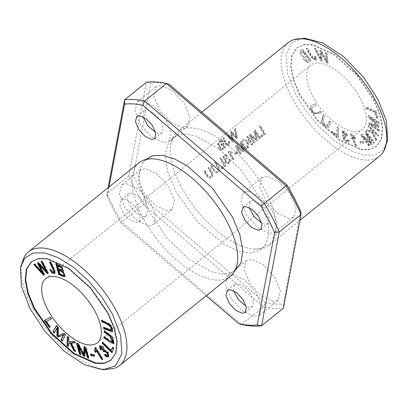 <?xml version="1.0" encoding="UTF-8"?>
<svg xmlns="http://www.w3.org/2000/svg" width="408" height="408" viewBox="0 0 408 408"><rect width="100%" height="100%" fill="white"/><g stroke="black" fill="none" stroke-linecap="round" stroke-linejoin="round"><path stroke-width="0.31" stroke-dasharray="2.04 1.53" d="M109.013 186.981L107.197 196.631L106.988 193.545A136.185 63.801 -128.8 0 0 121.87 222.131L241.577 324.498L263.369 306.944A136.185 63.801 -128.8 0 0 283.387 308.203L283.407 303.889L300.803 211.38M108.079 187.731L106.988 193.545L128.775 175.996A136.185 63.801 -128.8 0 0 143.657 204.581L263.369 306.944L265.098 302.741C271.738 304.159 277.843 304.541 283.407 303.889M169.05 84.211C162.41 82.793 156.305 82.411 150.741 83.059L133.345 175.573L139.607 188.608L146.956 201.715L265.098 302.741M133.345 175.573L128.775 175.996L146.401 82.258L150.741 83.059M180.754 185.895A72.843 34.124 51.2 0 1 170.682 145.024A72.843 34.124 51.2 0 1 177.485 131.83A72.843 34.124 51.2 0 1 265.598 191.225A72.843 34.124 51.2 0 1 268.867 245.29A72.843 34.124 51.2 0 1 254.531 249.125A72.843 34.124 51.2 0 1 180.754 185.895M379.583 156.116A72.843 34.124 51.2 0 1 291.47 96.722A72.843 34.124 51.2 0 1 288.201 42.656M259.947 137.996L259.111 138.669A72.843 34.124 51.2 0 1 255.026 131.906L257.219 140.189L256.438 140.816L250.522 135.701A72.843 34.124 -128.8 0 0 254.541 142.346L253.705 143.019A72.843 34.124 51.2 0 1 248.962 135.079L250.13 134.14L256.056 139.393L253.898 131.106L255.204 130.055A72.843 34.124 -128.8 0 0 259.947 137.996L260.319 138.016A72.211 33.828 51.2 0 1 255.571 130.076L254.271 131.126L256.428 139.419L250.497 134.166L249.334 135.104A72.211 33.828 -128.8 0 0 254.082 143.045L254.913 142.372A72.211 33.828 51.2 0 1 250.889 135.721L256.816 140.842L257.596 140.214L255.398 131.927A72.211 33.828 -128.8 0 0 259.488 138.689L260.319 138.016M225.446 165.781L221.36 169.07A72.843 34.124 51.2 0 1 220.764 168.132L223.987 165.536A72.843 34.124 51.2 0 1 219.841 158.539L220.708 157.84A72.843 34.124 -128.8 0 0 225.446 165.781L225.823 165.806A72.211 33.828 51.2 0 1 221.075 157.865L220.208 158.559A72.211 33.828 -128.8 0 0 224.359 165.561L221.136 168.157A72.211 33.828 -128.8 0 0 221.738 169.096L225.823 165.806M204.704 170.728A72.843 34.124 -128.8 0 0 207.351 175.302L208.605 176.807L209.483 177.031L211.018 176.129L211.584 174.961L211.303 173.553L208.116 167.979L208.983 167.28L212.502 173.67L212.558 175.624L211.247 177.424L209.166 178.225L207.514 177.393L203.842 171.426L205.076 170.748L204.209 171.447L207.616 177.108L209.151 178.189L210.798 177.985L212.104 177.006L213.027 175.241L212.65 173.114L209.35 167.305L208.483 168.004L211.665 173.553L211.936 175.088L211.288 176.261L209.707 177.062L208.702 176.608L207.723 175.328A72.211 33.828 51.2 0 1 205.076 170.748M237.527 152.454L235.059 154.443A72.843 34.124 51.2 0 1 234.462 153.459L236.931 151.475A72.843 34.124 -128.8 0 0 237.527 152.454L237.9 152.48A72.211 33.828 51.2 0 1 237.298 151.496L234.835 153.484A72.211 33.828 -128.8 0 0 235.431 154.464L237.9 152.48M265.032 133.895L260.947 137.19A72.843 34.124 51.2 0 1 260.35 136.252L263.568 133.656A72.843 34.124 51.2 0 1 259.427 126.653L260.289 125.955A72.843 34.124 -128.8 0 0 265.032 133.895L265.409 133.921A72.211 33.828 51.2 0 1 260.661 125.98L259.794 126.679A72.211 33.828 -128.8 0 0 263.945 133.676L260.722 136.272A72.211 33.828 -128.8 0 0 261.324 137.21L265.409 133.921M229.49 159.36L229.857 161.502L229.515 162.481L228.194 163.669L226.45 163.73L225.609 163.236L224.655 161.594L225.094 159.62L223.854 159.39L223.094 158.401L223.207 156.136L225.099 154.627L225.869 154.688L227.129 155.606L226.43 156.427L225.44 155.683L224.584 155.846L223.839 157.131L224.675 158.646L226.292 158.187L226.894 158.972L226.088 159.477L225.604 160.497L225.787 161.65L226.68 162.629L228.281 162.486L228.878 161.471L228.608 159.875L229.862 159.38L228.98 159.9L229.255 161.456L228.781 162.404L227.776 162.828L226.705 162.42L225.961 160.726L226.328 159.65L227.266 158.993L226.664 158.207L225.639 158.727L224.89 158.584L224.313 157.814L224.237 156.891L225.053 155.81L225.899 155.734L226.797 156.448L227.501 155.626L225.823 154.637L223.895 155.647L223.395 156.621L223.385 158.202L224.227 159.416L225.466 159.64L224.966 161.058L225.43 162.583L226.022 163.292L227.491 163.889L228.546 163.7L229.99 162.313L230.229 161.522L229.862 159.38M211.303 165.413A72.843 34.124 -128.8 0 0 213.95 169.993L215.205 171.498L216.077 171.717L217.612 170.814L218.178 169.646L217.898 168.239L214.71 162.67L215.577 161.971L219.096 168.356L219.152 170.309L217.846 172.11L216.515 172.839L214.781 172.625L210.436 166.112L211.67 165.439L210.803 166.132L214.21 171.799L215.745 172.88L217.398 172.671L218.703 171.691L219.621 169.932L219.249 167.805L215.949 161.991L215.082 162.69L218.26 168.244L218.535 169.774L217.882 170.947L216.306 171.753L215.296 171.294L214.322 170.014A72.211 33.828 51.2 0 1 211.67 165.439M246.248 149.027L245.412 149.7A72.843 34.124 51.2 0 1 241.327 142.938L243.52 151.225L242.74 151.852L236.824 146.732A72.843 34.124 -128.8 0 0 240.842 153.382L240.006 154.056A72.843 34.124 51.2 0 1 235.263 146.115L236.431 145.177L242.357 150.43L240.2 142.137L241.505 141.086A72.843 34.124 -128.8 0 0 246.248 149.027L246.621 149.053A72.211 33.828 51.2 0 1 241.873 141.112L240.572 142.162L242.729 150.45L236.798 145.197L235.635 146.135A72.211 33.828 -128.8 0 0 240.383 154.076L241.215 153.403A72.211 33.828 51.2 0 1 237.191 146.752L243.117 151.873L243.897 151.246L241.699 142.958A72.211 33.828 -128.8 0 0 245.789 149.726L246.621 149.053M225.089 147.466L221.422 150.215L220.172 150.287L219.055 149.18L218.841 147.477L219.392 146.258L218.994 146.283L219.764 146.283L219.173 147.793L219.422 149.206L221.054 150.404L222.967 149.496L225.461 147.487A72.211 33.828 51.2 0 1 221.891 139.623C219.55 140.444 215.725 145.671 219.764 146.283L219.392 146.258C215.363 145.681 219.147 140.413 221.519 139.597A72.843 34.124 -128.8 0 0 225.089 147.466L225.461 147.487M228.975 141.224L229.393 143.351L228.811 144.585L227.287 145.529L226.2 145.228L222.895 138.49L223.763 137.792C224.553 140.352 225.721 142.54 227.266 144.345C228.439 143.917 228.725 143.045 228.133 141.724L229.347 141.244L228.506 141.744C229.097 143.06 228.806 143.937 227.639 144.371L227.185 144.345M252.348 144.116L251.481 144.815A72.843 34.124 51.2 0 1 249.752 142.055L247.921 141.653L248.084 147.548L246.942 148.471L246.896 141.433L242.321 140.434L243.489 139.485L248.997 140.806A72.843 34.124 51.2 0 1 246.738 136.874L247.605 136.175A72.843 34.124 -128.8 0 0 252.348 144.116L252.72 144.141A72.211 33.828 51.2 0 1 247.972 136.201L247.11 136.894A72.211 33.828 -128.8 0 0 249.37 140.826L243.862 139.511L242.689 140.454L247.263 141.459L247.314 148.492L248.457 147.574L248.288 141.673L250.124 142.076A72.211 33.828 -128.8 0 0 251.858 144.835L252.72 144.141M232.871 159.803A72.843 34.124 51.2 0 1 228.113 151.827L228.628 151.409L230.352 151.949L231.642 151.878A72.843 34.124 -128.8 0 0 232.188 152.816L229.903 152.939A72.843 34.124 -128.8 0 0 233.672 159.156L232.871 159.803L234.049 159.176A72.211 33.828 51.2 0 1 230.27 152.964L232.555 152.842A72.211 33.828 51.2 0 1 232.009 151.898L230.209 151.904L229 151.434L228.48 151.852A72.211 33.828 -128.8 0 0 233.249 159.824M237.099 137.792L236.217 138.506L231.458 132.855L233.055 141.051L232.223 141.724L226.858 135.298L227.725 134.599L232.106 140.276L230.52 132.345L231.566 131.504L236.135 137.032L234.376 129.244L235.263 128.53L237.099 137.792L237.471 137.817L235.635 128.551L234.748 129.265L236.502 137.052L231.938 131.529L230.897 132.371L232.473 140.296L228.103 134.625L227.231 135.323L232.591 141.744L233.427 141.071L231.831 132.881L236.584 138.526L237.471 137.817M31.819 261.436L38.648 258.356L47.486 258.468L68.937 268.046L90.974 287.803L108.401 313.033L114.689 328.058L117.377 341.639L116.204 352.609L111.206 359.999M378.624 134.992L378.262 135.874L374.891 132.585L372.887 132.166L376.834 139.342L376.355 140.505L371.77 131.942L366.675 130.891L367.164 129.698L373.361 131.09L368.531 126.383L368.893 125.501L378.624 134.992L378.19 135.344L368.46 125.853L368.098 126.735L372.922 131.442L366.731 130.05L366.236 131.243L371.336 132.294L375.921 140.857L376.4 139.694L372.453 132.513L374.452 132.937L377.828 136.226L378.19 135.344M376.023 111.231L378.058 118.029L376.931 117.55L375.324 112.195L366.884 108.635L366.45 107.197L376.023 111.231L375.59 111.583L366.017 107.549L366.445 108.987L374.891 112.542L376.497 117.902L377.624 118.376L375.59 111.583M338.548 136.859L332.229 132.177L332.255 131.131L337.238 134.824L337.411 127.016L338.747 128.01L338.548 136.859L338.115 137.21L338.309 128.357L336.972 127.367L336.799 135.175L331.816 131.483L331.796 132.529L338.115 137.21M355.546 145.156L350.742 133.722L351.446 133.895L355.225 137.384L355.791 138.74L352.895 136.517L356.643 145.427L355.546 145.156L355.113 145.508L356.204 145.778L352.461 136.869L355.358 139.087L354.787 137.736L351.013 134.247L350.304 134.069L355.113 145.508M363.967 142.754L361.085 142.897L360.269 141.464L363.151 141.321L363.967 142.754L363.533 143.106L362.712 141.673L359.83 141.816L360.652 143.249L363.533 143.106M315.593 56.477L316.572 59.114L316.256 59.833L311.936 57.533L306.648 48.373L307.658 48.322C310.167 53.081 312.263 56.462 313.946 58.461L315.114 58.579L314.573 56.33L315.593 56.477L315.155 56.829L314.135 56.681L314.675 58.931L313.512 58.808C311.824 56.814 309.728 53.433 307.224 48.674L306.209 48.725L311.498 57.885L315.823 60.185L316.134 59.461L315.155 56.829M379.001 122.237L379.058 123.42L370.454 117.504L379.175 126.108L379.226 127.214L370.887 124.093L379.343 129.912L379.394 131.101L369.291 124.149L369.22 122.497L377.747 125.725L368.98 117.137L368.898 115.286L379.001 122.237L378.568 122.584L368.465 115.637L368.546 117.489L377.313 126.077L368.781 122.844L368.858 124.501L378.961 131.447L378.91 130.264L370.449 124.445L378.787 127.566L378.741 126.46L370.02 117.856L378.619 123.772L378.568 122.584M374.677 142.571L373.957 142.999L366.812 133.559L372.331 143.983L371.657 144.386L362.993 136.083L370.02 145.37L369.301 145.804L360.901 134.711L361.906 134.105L370.745 142.611L365.16 132.151L366.282 131.473L374.677 142.571L374.243 142.917L365.849 131.825L364.721 132.503L370.306 142.963L361.473 134.456L360.468 135.063L368.863 146.156L369.582 145.722L362.554 136.435L371.224 144.738L371.892 144.335L366.374 133.906L373.524 143.351L374.243 142.917M315.97 105.131L311.89 107.646L315.532 105.483L314.425 104.009L310.718 106.218L310.391 109.252L314.109 114.128L321.004 112.751L319.892 111.282C317.694 113.179 315.756 113.74 314.084 112.955C311.294 110.354 310.682 108.497 312.253 107.401L312.686 107.049C311.12 108.151 311.727 110.002 314.517 112.603C316.195 113.388 318.128 112.832 320.331 110.93L321.438 112.404L314.543 113.776L310.83 108.9L311.156 105.866L314.859 103.657L315.97 105.131L315.532 105.483M328.144 62.98L326.874 62.506L321.361 51.938L322.32 60.792L321.121 60.338L314.854 48.322L316.103 48.792L321.218 59.027L320.132 50.306L321.637 50.873L327.022 61.205L325.681 52.397L326.961 52.877L328.144 62.98L327.711 63.332L326.522 53.229L325.247 52.744L326.584 61.557L321.198 51.224L319.699 50.658L320.785 59.379L315.67 49.144L314.415 48.674L320.683 60.69L321.887 61.144L320.923 52.285L326.441 62.852L327.711 63.332M349.136 140.413L348.641 142.045L344.153 139.684L342.837 135.247L343.873 135.165L342.312 130.907L345.285 131.728L347.871 135.323L346.718 134.936L343.429 132.044L346.259 137.011L344.097 136.328L344.852 139.352L347.596 140.801L347.891 139.628L349.136 140.413L348.697 140.765L347.453 139.98L347.162 141.153L344.418 139.699L343.658 136.675L345.821 137.363L345.433 136.165L342.99 132.391L346.285 135.288L347.438 135.675L344.852 132.08L341.879 131.259L343.439 135.517L342.404 135.599L343.715 140.036L348.208 142.397L348.764 141.964L348.208 142.397L348.697 140.765M324.646 115.877L322.978 119.646L323.814 123.405L327.43 125.557L329.7 120.875L330.985 122.15L328.583 126.98L325.385 126.057L321.708 121.604L323.365 114.607L324.646 115.877L324.212 116.229L322.927 114.959L321.269 121.956L324.952 126.409L328.144 127.327L330.551 122.497L329.266 121.227L326.997 125.904L323.376 123.757L322.544 119.993L324.212 116.229M311.217 60.338L309.101 61.674C307.627 63.791 302.665 58.798 303.572 56.442L300.507 53.841L300.461 50.75L302.762 49.281L311.217 60.338L310.784 60.69L302.328 49.633L300.028 51.102L300.074 54.193L303.139 56.794C302.231 59.15 307.188 64.138 308.667 62.026L310.784 60.69M299.6 94.977L293.597 80.922L290.675 67.192L291.715 55.631L296.759 47.965L303.542 44.905L311.819 44.931L333.035 54.035L356.327 74.771L373.376 99.613L379.379 113.669L382.306 127.398L381.261 138.96L376.222 146.625L369.439 149.685L361.156 149.665L339.94 140.556L316.654 119.819L299.6 94.977M360.468 98.802A41.172 19.288 51.2 0 1 362.314 129.362A41.172 19.288 51.2 0 1 321.468 109.395A41.172 19.288 51.2 0 1 310.661 65.229A41.172 19.288 51.2 0 1 360.468 98.802M182.799 127.633L171.003 122.303L159.589 109.885L153.689 95.987L155.953 86.853L160.864 85.496L172.661 90.826L184.074 103.239L189.975 117.142L187.711 126.276L182.799 127.633M273.289 301.456L261.492 296.126L250.073 283.713L244.178 269.81L246.442 260.676L251.348 259.32L263.145 264.649L274.564 277.063L280.459 290.965L278.195 300.099L273.289 301.456M167.173 210.722L155.382 205.392L143.963 192.974L138.062 179.076L140.332 169.937L145.238 168.581L157.034 173.915L168.453 186.329L174.349 200.231L172.084 209.365L167.173 210.722M288.91 218.367L277.114 213.037L265.7 200.624L259.799 186.721L262.064 177.587L266.975 176.231L278.771 181.56L290.185 193.973L296.086 207.876L293.821 217.01L288.91 218.367M175.44 190.862L197.334 221.83L224.854 244.703L238.257 250.92L250.16 252.975L259.605 250.639L265.985 244.208L268.719 235.192L268.331 223.676L258.708 196.09L241.235 170.167L219.04 148.792L196.477 136.231L186.43 134.048L177.934 134.88L168.866 141.591L165.245 154.199L167.555 171.268L175.44 190.862M107.197 196.631L113.46 209.671L120.804 222.778L146.956 201.715M142.122 100.587L153.903 105.907L165.327 118.315L171.248 132.233L168.983 141.387L164.057 142.729L152.276 137.409L140.852 125.001L134.936 111.083L137.195 101.929L142.122 100.587M232.611 274.411L244.392 279.73L255.816 292.138L261.732 306.056L259.473 315.211L254.546 316.552L242.765 311.233L231.341 298.829L225.42 284.906L227.684 275.752L232.611 274.411M126.5 183.677L138.281 188.996L149.705 201.399L155.621 215.322L153.362 224.476L148.436 225.818L136.654 220.499L125.231 208.09L119.309 194.172L121.574 185.013L126.5 183.677M248.232 191.321L260.013 196.641L271.437 209.049L277.358 222.967L275.094 232.126L270.173 233.463L258.392 228.143L246.962 215.74L241.046 201.817L243.306 192.663L248.232 191.321M114.235 368.291A72.843 34.124 51.2 0 1 31.686 305.959A72.843 34.124 51.2 0 1 24.363 256.703M143.121 116.856L144.162 110.568L146.921 109.808L153.556 112.807L159.977 119.789L163.297 127.607L162.022 132.748L159.263 133.508L155.657 132.416M233.611 290.685L234.646 284.391L237.41 283.631L244.045 286.63L250.466 293.612L253.781 301.43L252.511 306.571L249.747 307.331L246.141 306.245M131.299 192.892L137.935 195.896L144.356 202.878L147.671 210.696L146.395 215.832L143.636 216.597L137.001 213.598L130.58 206.616L127.26 198.798L128.535 193.657L131.299 192.892M249.232 207.596L250.272 201.307L253.031 200.542L259.666 203.541L266.087 210.523L269.408 218.341L268.132 223.482L265.373 224.247L261.768 223.156M230.515 276.18A72.843 34.124 51.2 0 1 142.402 216.786A72.843 34.124 51.2 0 1 139.133 162.721M123.889 198.864L130.514 201.853L136.94 208.835L140.27 216.663L139.001 221.814L136.226 222.564L129.601 219.575L123.175 212.594L119.845 204.765L121.115 199.614L123.889 198.864M145.34 159.594L142.015 163.817L139.281 172.819L139.684 184.339L149.292 211.92L166.775 237.844L188.945 259.213L211.528 271.774L221.57 273.962L230.056 273.125L234.896 270.779M120.804 222.778L206.183 295.78M373.815 99.261L380.103 114.286L382.791 127.862L381.618 138.837L376.62 146.227L369.786 149.308L360.952 149.195L339.502 139.613L317.465 119.86L300.033 94.625L293.75 79.606L291.057 66.025L292.235 55.055L297.233 47.665L304.062 44.579L312.9 44.691L334.351 54.274L356.388 74.032L373.815 99.261M387.6 140.388L382.944 150.312L374.447 155.183L363.548 155.173L350.151 150.562L334.703 140.867L319.255 126.939L305.765 110.578L295.8 94.36L287.62 73.649L286.044 54.743L292.281 42.243L304.332 38.163M223.763 137.792L224.135 137.812L223.268 138.511L225.665 143.958L226.721 145.365L227.878 145.508L229.301 144.463L229.765 143.376L229.347 141.244M228.133 141.724L228.506 141.744M227.266 144.345L227.639 144.371C226.088 142.571 224.92 140.383 224.135 137.812M222.895 138.49L223.268 138.511M303.027 51.046L301.578 51.989L305.582 54.392L303.027 51.046L302.588 51.398L305.148 54.743L301.145 52.336L302.588 51.398M305.582 54.392L305.148 54.743M306.581 55.697L305.036 56.692L306.913 60.598L307.566 60.634L309.488 59.497L306.581 55.697L306.143 56.044L309.05 59.849L307.127 60.986L306.474 60.95L304.603 57.043L306.143 56.044M309.488 59.497L309.05 59.849M307.566 60.634L307.127 60.986M302.762 49.281L302.328 49.633M303.572 56.442L303.139 56.794M94.33 356.204L94.768 355.853L94.115 355.75M91.086 354.363L90.872 353.909L94.1 354.43L94.768 355.853M90.438 354.261L90.872 353.909M93.662 354.781L94.1 354.43M323.365 114.607L322.927 114.959M330.985 122.15L330.551 122.497M329.7 120.875L329.266 121.227M49.888 269.856L51.255 269.479C52.479 271.662 53.463 272.447 54.213 271.83M50.48 269.841L50.322 269.504M50.822 269.831L51.255 269.479M49.582 262.181L50.016 261.829L51.148 262.012L54.376 268.877L55.34 273.161L55.085 273.299M50.23 262.283L50.016 261.829M50.714 262.364L51.148 262.012M57.895 265.338L58.762 268.576L62.557 269.892M58.329 268.928L58.762 268.576M59.104 269.836L60.088 273.518L64.025 275.028L63.592 275.38M59.655 273.87L60.088 273.518M62.929 275.334L63.367 274.982M56.442 264.114L56.273 263.486L62.286 266.776L63.643 270.83L63.383 270.968M55.835 263.838L56.273 263.486M63.113 271.024L65.407 276.313L65.158 276.44M251.481 144.815L251.858 144.835M247.605 136.175L247.972 136.201M246.738 136.874L247.11 136.894M248.997 140.806L249.37 140.826M243.489 139.485L243.862 139.511M242.321 140.434L242.689 140.454M246.896 141.433L247.263 141.459M246.942 148.471L247.314 148.492M248.084 147.548L248.457 147.574M247.921 141.653L248.288 141.673M249.752 142.055L250.124 142.076M347.891 139.628L347.453 139.98M346.259 137.011L345.821 137.363M345.867 135.813L345.433 136.165M346.718 134.936L346.285 135.288M347.871 135.323L347.438 135.675M343.873 135.165L343.439 135.517M228.113 151.827L228.48 151.852M233.672 159.156L234.049 159.176M229.903 152.939L230.27 152.964M232.188 152.816L232.555 152.842M231.642 151.878L232.009 151.898M228.628 151.409L229 151.434M326.874 62.506L326.441 62.852M326.961 52.877L326.522 53.229M325.681 52.397L325.247 52.744M327.022 61.205L326.584 61.557M321.637 50.873L321.198 51.224M320.132 50.306L319.699 50.658M321.218 59.027L320.785 59.379M316.103 48.792L315.67 49.144M314.854 48.322L314.415 48.674M321.121 60.338L320.683 60.69M322.32 60.792L321.887 61.144M321.361 51.938L320.923 52.285M314.859 103.657L314.425 104.009M321.438 112.404L321.004 112.751M320.331 110.93L319.892 111.282M373.957 142.999L373.524 143.351M366.282 131.473L365.849 131.825M365.16 132.151L364.721 132.503M370.745 142.611L370.306 142.963M361.906 134.105L361.473 134.456M360.901 134.711L360.468 135.063M369.301 145.804L368.863 146.156M370.02 145.37L369.582 145.722M362.993 136.083L362.554 136.435M371.657 144.386L371.224 144.738M372.331 143.983L371.892 144.335M366.812 133.559L366.374 133.906M104.856 354.761L105.341 354.083L108.059 355.414M104.907 354.435L105.341 354.083M103.831 351.849L104.157 351.344M104.586 350.997L104.269 351.502M103.408 350.288L102.959 350.625M101.108 349.574L101.541 349.223L100.72 349.483M100.888 346.535L101.541 349.223M104.387 350.192L104.825 349.84L108.467 352.497L108.712 356.668M99.792 345.653L103.056 346.321L104.825 349.84M95.498 347.754L95.936 347.402L103.117 358.989L102.235 359.132M102.678 359.341L103.117 358.989M95.508 352.456L95.834 351.92M96.645 350.105L95.946 352.104M94.931 347.845L95.936 347.402M95.441 347.764L95.37 347.499M236.217 138.506L236.584 138.526M235.263 128.53L235.635 128.551M234.376 129.244L234.748 129.265M236.135 137.032L236.502 137.052M231.566 131.504L231.938 131.529M230.52 132.345L230.897 132.371M232.106 140.276L232.473 140.296M227.725 134.599L228.103 134.625M226.858 135.298L227.231 135.323M232.223 141.724L232.591 141.744M233.055 141.051L233.427 141.071M231.458 132.855L231.831 132.881M379.058 123.42L378.619 123.772M368.898 115.286L368.465 115.637M368.98 117.137L368.546 117.489M377.747 125.725L377.313 126.077M369.22 122.497L368.781 122.844M369.291 124.149L368.858 124.501M379.394 131.101L378.961 131.447M379.343 129.912L378.91 130.264M370.887 124.093L370.449 124.445M379.226 127.214L378.787 127.566M379.175 126.108L378.741 126.46M370.454 117.504L370.02 117.856M221.039 141.219L218.764 143.208L218.734 144.937L219.28 145.37L220.019 145.192L222.064 143.596A72.843 34.124 51.2 0 1 221.039 141.219L221.411 141.244A72.211 33.828 -128.8 0 0 222.436 143.621L220.162 145.33L219.484 145.34L219.009 144.764L219.234 143.106L221.411 141.244M222.064 143.596L222.436 143.621M221.529 148.981L223.768 147.232A72.843 34.124 51.2 0 1 222.488 144.524L222.855 144.549A72.211 33.828 -128.8 0 0 224.135 147.257L221.901 149.002L220.845 149.165L221.901 149.002M223.768 147.232L224.135 147.257M221.519 139.597L221.891 139.623M222.488 144.524C219.886 145.911 219.366 147.461 220.927 149.165L221.294 149.19C219.739 147.523 220.259 145.977 222.855 144.549M314.573 56.33L314.135 56.681M313.946 58.461L313.512 58.808M307.658 48.322L307.224 48.674M306.648 48.373L306.209 48.725M361.085 142.897L360.652 143.249M363.151 141.321L362.712 141.673M360.269 141.464L359.83 141.816M68.437 346.479L68.876 346.127L68.452 345.816M67.697 336.937L67.713 336.274L69.049 337.258L68.962 341.659L74.072 340.976L75.883 342.317L75.087 342.399M67.274 336.62L67.713 336.274M68.61 337.61L69.049 337.258M68.524 342.011L68.962 341.659M73.634 341.328L74.072 340.976M75.449 342.664L75.883 342.317M71.573 342.771L75.898 351.324L74.914 350.6M75.46 351.671L75.898 351.324M68.932 343.057L68.876 346.127M245.412 149.7L245.789 149.726M241.505 141.086L241.873 141.112M240.2 142.137L240.572 142.162M242.357 150.43L242.729 150.45M236.431 145.177L236.798 145.197M235.263 146.115L235.635 146.135M240.006 154.056L240.383 154.076M240.842 153.382L241.215 153.403M236.824 146.732L237.191 146.752M242.74 151.852L243.117 151.873M243.52 151.225L243.897 151.246M241.327 142.938L241.699 142.958M54.182 333.081L54.463 332.566M56.426 325.875L56.707 325.36L58.609 327.328L58.502 335.361L64.127 333.02L65.826 334.774L62.363 340.721M56.273 325.712L56.707 325.36M58.176 327.68L58.609 327.328M58.063 335.713L58.502 335.361M63.689 333.372L64.127 333.02M65.392 335.126L65.826 334.774M62.087 341.231L62.521 340.884M57.436 327.527L54.621 332.729M210.436 166.112L210.803 166.132M215.577 161.971L215.949 161.991M214.71 162.67L215.082 162.69M228.608 159.875L228.98 159.9M226.894 158.972L227.266 158.993M226.292 158.187L226.664 158.207M226.43 156.427L226.797 156.448M227.129 155.606L227.501 155.626M225.094 159.62L225.466 159.64M102.061 320.591L101.888 319.969L110.389 324.289L112.761 328.129L112.526 331.52M101.449 320.321L101.888 319.969M104.05 327.644L103.872 327.022L111.664 329.919M103.438 327.369L103.872 327.022M260.947 137.19L261.324 137.21M260.289 125.955L260.661 125.98M259.427 126.653L259.794 126.679M263.568 133.656L263.945 133.676M260.35 136.252L260.722 136.272M350.742 133.722L350.304 134.069M356.643 145.427L356.204 145.778M352.895 136.517L352.461 136.869M355.791 138.74L355.358 139.087M355.225 137.384L354.787 137.736M351.446 133.895L351.013 134.247M235.059 154.443L235.431 154.464M236.931 151.475L237.298 151.496M234.462 153.459L234.835 153.484M113.597 348.509L114.036 348.157L112.333 352.339L112.123 352.135M111.894 352.69L112.333 352.339M102.592 342.863L102.954 341.975L111.542 350.334M102.52 342.327L102.954 341.975M112.659 347.596L112.888 347.04L114.036 348.157M112.45 347.392L112.888 347.04M332.229 132.177L331.796 132.529M338.747 128.01L338.309 128.357M337.411 127.016L336.972 127.367M337.238 134.824L336.799 135.175M332.255 131.131L331.816 131.483M44.803 320.198L50.617 317.047L51.704 318.526L51.204 318.786M44.304 320.459L44.737 320.107M50.184 317.399L50.617 317.047M51.27 318.877L51.704 318.526M46.522 321.229L50.572 326.742L49.878 327.099M50.138 327.089L50.572 326.742M203.842 171.426L204.209 171.447M208.983 167.28L209.35 167.305M208.116 167.979L208.483 168.004M221.36 169.07L221.738 169.096M220.708 157.84L221.075 157.865M219.841 158.539L220.208 158.559M223.987 165.536L224.359 165.561M220.764 168.132L221.136 168.157M378.058 118.029L377.624 118.376M366.45 107.197L366.017 107.549M366.884 108.635L366.445 108.987M375.324 112.195L374.891 112.542M376.931 117.55L376.497 117.902M259.111 138.669L259.488 138.689M255.204 130.055L255.571 130.076M253.898 131.106L254.271 131.126M256.056 139.393L256.428 139.419M250.13 134.14L250.497 134.166M248.962 135.079L249.334 135.104M253.705 143.019L254.082 143.045M254.541 142.346L254.913 142.372M250.522 135.701L250.889 135.721M256.438 140.816L256.816 140.842M257.219 140.189L257.596 140.214M255.026 131.906L255.398 131.927M378.262 135.874L377.828 136.226M368.893 125.501L368.46 125.853M368.531 126.383L368.098 126.735M373.361 131.09L372.922 131.442M367.164 129.698L366.731 130.05M366.675 130.891L366.236 131.243M371.77 131.942L371.336 132.294M376.355 140.505L375.921 140.857M376.834 139.342L376.4 139.694M372.887 132.166L372.453 132.513M374.891 132.585L374.452 132.937M80.702 354.644L81.136 354.297L80.529 354.022M77.102 343.613L76.928 342.985L78.856 343.852L84.15 354.297M76.49 343.337L76.928 342.985M78.418 344.204L78.856 343.852M83.997 346.718L84.431 346.366L86.154 347.142L89.128 357.892L88.521 357.617M84.41 346.902L84.431 346.366M85.716 347.489L86.154 347.142M88.694 358.244L89.128 357.892M85.405 348.335L85.083 356.072L84.67 355.888M84.65 356.424L85.083 356.072M78.601 345.142L81.136 354.297M44.329 274.824L44.763 274.472L43.921 274.819M34.425 264.308L35.154 263.833L43.212 273.069M33.874 264.532L34.308 264.18M34.721 264.185L35.154 263.833M37.403 263.084L38.837 262.329L47.058 271.493M38.398 262.675L38.837 262.329M41.07 261.584L42.335 260.891L48.578 272.906L47.782 273.233M41.902 261.242L42.335 260.891M48.144 273.258L48.578 272.906M39.275 263.905L44.763 274.472M104.591 331.22L104.591 330.551L112.95 336.962L114.327 343.276L114.087 343.419M104.157 330.903L104.591 330.551M104.57 337.09L104.576 336.427L110.109 340.445L113.307 341.817M104.137 336.773L104.576 336.427M229.393 143.351L229.765 143.376M306.913 60.598L306.474 60.95M309.101 61.674L308.667 62.026M322.978 119.646L322.544 119.993M222.595 149.476L222.967 149.496M316.572 59.114L316.134 59.461M213.95 169.993L214.322 170.014M229.857 161.502L230.229 161.522M207.351 175.302L207.723 175.328M268.867 245.29L299.921 220.279M177.485 131.83L201.817 112.231M97.339 342.781L362.314 129.362M45.686 278.654L310.661 65.229M110.808 360.397L111.241 360.05M31.345 261.737L31.778 261.385M155.938 86.833L137.2 101.924M187.726 126.296L168.983 141.387M246.427 260.656L227.684 275.752M278.21 300.12L259.473 315.216M140.316 169.922L121.574 185.013M172.1 209.386L153.362 224.476M262.048 177.567L243.311 192.663M293.837 217.031L275.094 232.126M144.151 110.558L136.751 116.52M162.032 132.758L154.632 138.715M234.641 284.381L227.241 290.343M252.516 306.581L245.121 312.538M128.525 193.647L121.12 199.614M146.406 215.847L138.995 221.814M250.262 201.292L242.862 207.254M268.143 223.492L260.743 229.449M153.469 158.891C143.509 158.947 143.346 162.165 141.989 163.792M237.318 262.987C235.136 272.712 231.958 272.182 230.081 273.161M297.192 47.614L296.759 47.965M376.655 146.273L376.222 146.625M170.682 145.024C172.864 135.303 176.042 135.828 177.919 134.849M254.531 249.125C264.491 249.069 264.654 245.846 266.011 244.224M227.348 145.564L226.981 145.544M300.028 51.102L300.461 50.75M304.603 57.043L305.036 56.692M301.145 52.336L301.578 51.989M328.144 127.327L328.583 126.98M326.997 125.904L327.43 125.557M55.34 273.161L54.907 273.508M63.643 270.83L63.204 271.182M65.407 276.313L64.974 276.665M347.162 141.153L347.596 140.801M343.658 136.675L344.097 136.328M342.99 132.391L343.429 132.044M341.879 131.259L342.312 130.907M342.404 135.599L342.837 135.247M230.744 153.026L230.377 153M230.78 151.975L230.413 151.949M310.718 106.218L311.156 105.866M99.991 345.449L99.557 345.8M108.946 356.521L108.508 356.873M220.988 150.404L220.621 150.379M219.739 145.406L219.366 145.381M314.675 58.931L315.114 58.579M315.823 60.185L316.256 59.833M216.138 172.936L215.766 172.91M216.209 171.748L215.832 171.727M227.684 162.828L227.312 162.802M225.349 158.743L224.981 158.717M225.629 155.678L225.257 155.657M225.823 154.637L225.456 154.612M224.997 159.671L224.63 159.65M227.491 163.889L227.118 163.868M112.776 331.383L112.338 331.735M209.544 178.25L209.166 178.225M209.61 177.062L209.238 177.036M114.327 343.276L113.893 343.628"/><path stroke-width="0.61" d="M206.183 295.78L238.95 323.804C245.591 325.217 251.695 325.604 257.259 324.952L274.655 232.443L279.225 232.019L301.012 214.465A136.185 63.801 -128.8 0 0 286.13 185.88L287.196 185.237L169.05 84.211L166.423 83.518A136.185 63.801 -128.8 0 0 146.401 82.258L124.613 99.812L108.079 187.731M238.95 323.804L241.577 324.498A136.185 63.801 -128.8 0 0 261.599 325.752L283.387 308.203L301.012 214.465L300.803 211.38L294.54 198.344L287.196 185.237M257.259 324.952L261.599 325.752L279.225 232.019A136.185 63.801 -128.8 0 0 264.343 203.429L286.13 185.88L166.423 83.518L144.631 101.067A136.185 63.801 -128.8 0 0 124.613 99.812L124.593 104.122L109.013 186.981M274.655 232.443L268.393 219.402L261.049 206.295L264.343 203.429L144.631 101.067L142.902 105.274C136.262 103.856 130.157 103.474 124.593 104.122M201.817 112.231L288.201 42.656A72.843 34.124 51.2 0 1 293.765 39.719A72.843 34.124 51.2 0 1 376.314 102.051A72.843 34.124 51.2 0 1 383.637 151.307A72.843 34.124 51.2 0 1 379.583 156.116L299.921 220.279M104.152 332.092L109.987 336.33L112.868 342.169L109.676 340.797L104.137 336.773L104.137 337.967L110.211 342.373L113.893 343.628L112.511 337.314L104.157 330.903L104.152 332.092L104.591 331.22M43.483 275.165L44.329 274.824L38.842 264.257L47.348 273.584L48.144 273.258L41.902 261.242L41.07 261.584L46.619 271.845L38.398 262.675L37.403 263.084L42.774 273.416L34.721 264.185L33.874 264.532L43.483 275.165L43.921 274.819L34.308 264.18M79.468 354.093L80.702 354.644L78.168 345.489L83.497 355.904L84.65 356.424L84.966 348.687L87.46 357.689L88.694 358.244L85.716 347.489L83.997 346.718L83.717 354.649L78.418 344.204L76.49 343.337L79.468 354.093L79.902 353.741L77.102 343.613M44.304 320.459L49.445 327.451L50.138 327.089L46.084 321.58L51.27 318.877L50.184 317.399L44.304 320.459M111.894 352.69L113.597 348.509L112.45 347.392L111.109 350.686L102.52 342.327L102.158 343.215L111.894 352.69M101.852 321.749L107.421 324.222L110.706 326.92L111.226 330.271L103.438 327.369L103.841 328.802L112.338 331.735L112.322 328.481L109.956 324.635L101.449 320.321L101.852 321.749L102.291 321.397L102.061 320.591M52.963 331.821L54.182 333.081L56.998 327.879L56.952 335.932L58.089 337.11L63.633 334.861L60.868 339.976L62.087 341.231L65.392 335.126L63.689 333.372L58.063 335.713L58.176 327.68L56.273 325.712L52.963 331.821L56.426 325.875M67.101 345.489L68.437 346.479L68.498 343.409L70.181 343.215L73.695 350.365L75.46 351.671L71.135 343.123L75.449 342.664L73.634 341.328L68.524 342.011L68.61 337.61L67.274 336.62L67.101 345.489L67.534 345.142L67.697 336.937M102.678 359.341L95.498 347.754L94.931 347.845L94.661 351.084L95.508 352.456L96.206 350.457L101.801 359.484L102.678 359.341M104.422 355.108L106.702 356.913L108.508 356.873L108.033 352.849L104.387 350.192L102.622 346.673L99.557 345.8L100.286 349.835L101.108 349.574L100.455 346.887L103.831 351.849L104.152 351.349L106.922 352.757L107.625 355.766L104.907 354.435L104.422 355.108L105.014 354.542M58.711 274.543L62.409 276.247L64.974 276.665L62.679 271.376L63.204 271.182L61.853 267.128L55.835 263.838L58.711 274.543L59.145 274.191L56.442 264.114M111.206 359.999L104.372 363.079L95.538 362.967L74.088 353.389L52.051 333.632L34.624 308.402L28.336 293.377L25.643 279.796L26.821 268.826L31.819 261.436M95.487 312.222A41.172 19.288 51.2 0 1 97.339 342.781A41.172 19.288 51.2 0 1 56.488 322.815A41.172 19.288 51.2 0 1 45.686 278.654A41.172 19.288 51.2 0 1 95.487 312.222M91.106 355.684L94.33 356.204L93.662 354.781L90.438 354.261L91.106 355.684L91.54 355.332L90.872 353.909M54.213 271.83L53.78 272.182C53.03 272.794 52.04 272.014 50.822 269.831L49.888 269.856L51.678 272.539L54.907 273.508L53.938 269.229L50.714 262.364L49.582 262.181C51.01 265.603 54.448 271.6 53.78 272.182L54.213 271.83C54.881 271.249 51.444 265.251 50.016 261.829M107.967 313.385L114.26 328.425L116.948 341.986L115.765 352.966L110.777 360.361L103.948 363.436L95.095 363.319L73.659 353.751L51.607 333.984L34.185 308.749L27.887 293.714L25.204 280.153L26.382 269.168L31.375 261.778L38.204 258.703L47.053 258.815L68.488 268.387L90.545 288.15L107.967 313.385M29.952 308.484L21.42 286.171L20.4 267.623L24.817 258.055L33.16 252.986L44.758 252.909L58.645 257.892L73.583 267.362L88.301 280.638L101.546 296.529L112.2 313.65L120.635 335.549L121.864 353.884L115.525 365.843L102.724 369.837L84.553 364.762L64.285 351.334L45.099 331.5L29.952 308.484M20.4 267.623L24.363 256.703A72.843 34.124 51.2 0 1 28.417 251.894A72.843 34.124 51.2 0 1 100.684 287.222A72.843 34.124 51.2 0 1 119.799 365.354A72.843 34.124 51.2 0 1 114.235 368.291L102.724 369.837M155.657 132.416L147.895 125.843L143.121 116.856M246.141 306.245L238.384 299.666L233.611 290.685M261.768 223.156L254.006 216.577L249.232 207.596M28.417 251.894L139.133 162.721A72.843 34.124 51.2 0 1 153.469 158.891A72.843 34.124 51.2 0 1 211.4 198.048A72.843 34.124 51.2 0 1 237.318 262.987A72.843 34.124 51.2 0 1 230.515 276.18L119.799 365.354M139.511 115.775L146.141 118.764L152.566 125.746L155.892 133.574L154.622 138.725L151.852 139.475L145.222 136.486L138.796 129.504L135.471 121.676L136.741 116.525L139.511 115.775M230 289.598L236.625 292.587L243.051 299.569L246.381 307.397L245.111 312.548L242.337 313.303L235.712 310.31L229.286 303.333L225.956 295.499L227.231 290.353L230 289.598M245.621 206.509L252.251 209.503L258.677 216.48L262.007 224.308L260.732 229.459L257.963 230.214L251.333 227.22L244.907 220.244L241.582 212.41L242.852 207.264L245.621 206.509M234.896 270.779L241.067 262.635L242.729 250.175L239.787 234.539L232.56 217.153L212.527 188.261L187.216 165.847L174.496 158.911L162.787 155.397L152.873 155.652L145.34 159.594M261.043 206.295L142.902 105.274M304.332 38.163L322.59 42.799L343.623 56.6L363.589 77.321L378.048 99.526L386.427 121.023L387.6 140.388L383.637 151.307M94.115 355.75L91.54 355.332M55.085 273.299L52.117 272.187L50.322 269.504M58.329 268.928L57.457 265.69L57.895 265.338L61.934 267.623L62.557 269.892L62.118 270.244L58.329 268.928M59.655 273.87L58.665 270.188L59.104 269.836C63.413 271.708 65.056 273.436 64.025 275.028L62.929 275.334L59.655 273.87M65.158 276.44L62.847 275.895L59.145 274.191M62.679 271.376L63.383 270.968M58.665 270.188C62.975 272.06 64.617 273.788 63.592 275.38M57.457 265.69L61.501 267.969L62.118 270.244M108.712 356.668L107.141 356.567L104.856 354.761M107.625 355.766L108.059 355.414L107.36 352.405L104.586 350.997L104.152 351.349M104.269 351.502L100.888 346.535L100.455 346.887M100.985 349.401L100.72 349.483L99.792 345.653M100.286 349.835L100.72 349.483M102.52 359.086L102.235 359.132L96.645 350.105L96.206 350.457M101.801 359.484L102.235 359.132M95.946 352.104L95.095 350.732L95.37 347.499M94.661 351.084L95.095 350.732M68.452 345.816L67.534 345.142M75.087 342.399L71.573 342.771L71.135 343.123M74.914 350.6L74.129 350.013L70.615 342.868L68.498 343.409M73.695 350.365L74.129 350.013M70.181 343.215L70.615 342.868M54.621 332.729L53.402 331.469M62.521 340.884L61.302 339.624L64.071 334.509L58.523 336.758L57.385 335.58L57.436 327.527L56.998 327.879M60.868 339.976L61.302 339.624M63.633 334.861L64.071 334.509M58.089 337.11L58.523 336.758M56.952 335.932L57.385 335.58M111.226 330.271L111.664 329.919L111.144 326.573L107.855 323.87L102.291 321.397M103.841 328.802L104.275 328.45L104.05 327.644M112.526 331.52L104.275 328.45M112.333 352.339L102.592 342.863L102.729 342.531M102.158 343.215L102.592 342.863M111.109 350.686L112.659 347.596M49.445 327.451L49.878 327.099L44.737 320.107M51.204 318.786L46.084 321.58M80.529 354.022L79.902 353.741M83.717 354.649L84.15 354.297L84.41 346.902M88.521 357.617L87.893 357.337L85.405 348.335L84.966 348.687M87.46 357.689L87.893 357.337M85.083 356.072L83.936 355.552L78.601 345.142L78.168 345.489M83.497 355.904L83.936 355.552M44.253 274.681L43.921 274.819M42.774 273.416L43.212 273.069L37.837 262.737M46.619 271.845L47.058 271.493L41.504 261.232M48.068 273.115L47.782 273.233L39.275 263.905L38.842 264.257M47.348 273.584L47.782 273.233M112.868 342.169L113.307 341.817L110.425 335.978L104.586 331.74M104.137 337.967L104.57 337.09M114.087 343.419L104.57 337.615M51.678 272.539L52.117 272.187M62.409 276.247L62.847 275.895M106.702 356.913L107.141 356.567M107.421 324.222L107.855 323.87M109.987 336.33L110.425 335.978M293.765 39.719L305.271 38.179M103.515 350.207L103.076 350.554"/></g></svg>
